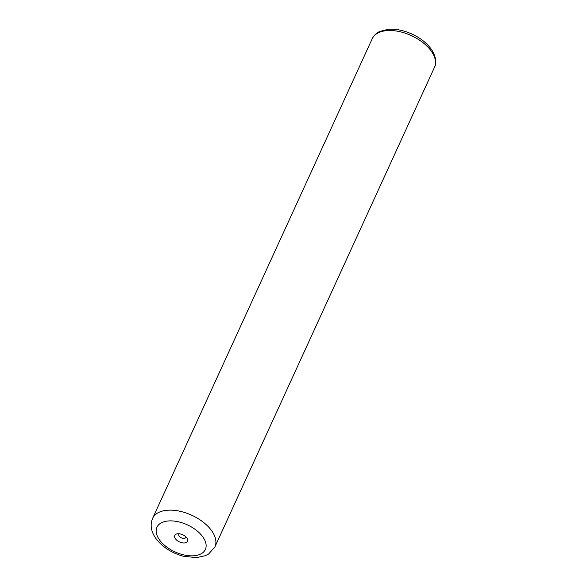 <?xml version="1.0" encoding="UTF-8"?>
<svg xmlns="http://www.w3.org/2000/svg" width="587" height="587" viewBox="0 0 587 587"><rect width="100%" height="100%" fill="white"/><g stroke="black" fill="none" stroke-linecap="round" stroke-linejoin="round"><path stroke-width="0.88" d="M186.974 538.118A7.044 3.926 -155.4 0 0 177.501 533.788A7.044 3.926 -155.4 0 0 175.308 538.602A7.044 3.926 -155.4 0 0 184.237 542.975A7.044 3.926 -155.4 0 0 186.974 538.125A7.044 3.926 -155.4 0 0 186.974 538.118M179.27 533.788A3.808 2.121 -155.4 0 0 178.793 534.331A3.808 2.121 -155.4 0 0 179.101 536.048A3.808 2.121 -155.4 0 0 182.682 538.294A3.808 2.121 -155.4 0 0 185.719 537.501A3.808 2.121 -155.4 0 0 185.815 536.789M372.217 38.713C374.968 33.503 378.688 31.984 379.525 31.566L387.846 29.35C393.107 28.858 398.705 29.504 404.663 31.287C416.565 35.081 425.59 41.259 431.746 49.807C436.009 57.064 436.933 62.875 434.512 67.234A34.259 19.114 -155.4 0 0 431.738 51.803A34.259 19.114 -155.4 0 0 399.527 31.617A34.259 19.114 -155.4 0 0 372.217 38.713L152.62 518.358A34.259 19.114 24.6 0 1 179.93 511.255A34.259 19.114 24.6 0 1 212.142 531.44A34.259 19.114 24.6 0 1 214.915 546.879L208.642 553.996L205.457 555.669L196.476 557.65L183.239 556.212C171.155 552.837 161.865 546.695 155.379 537.78C150.925 530.993 150.008 524.514 152.62 518.358M159.07 539.27A26.642 14.866 -155.4 0 0 192.888 555.823A26.642 14.866 -155.4 0 0 203.212 537.45A26.642 14.866 -155.4 0 0 169.386 520.896A26.642 14.866 -155.4 0 0 159.07 539.27M434.512 67.234L214.915 546.879"/></g></svg>
